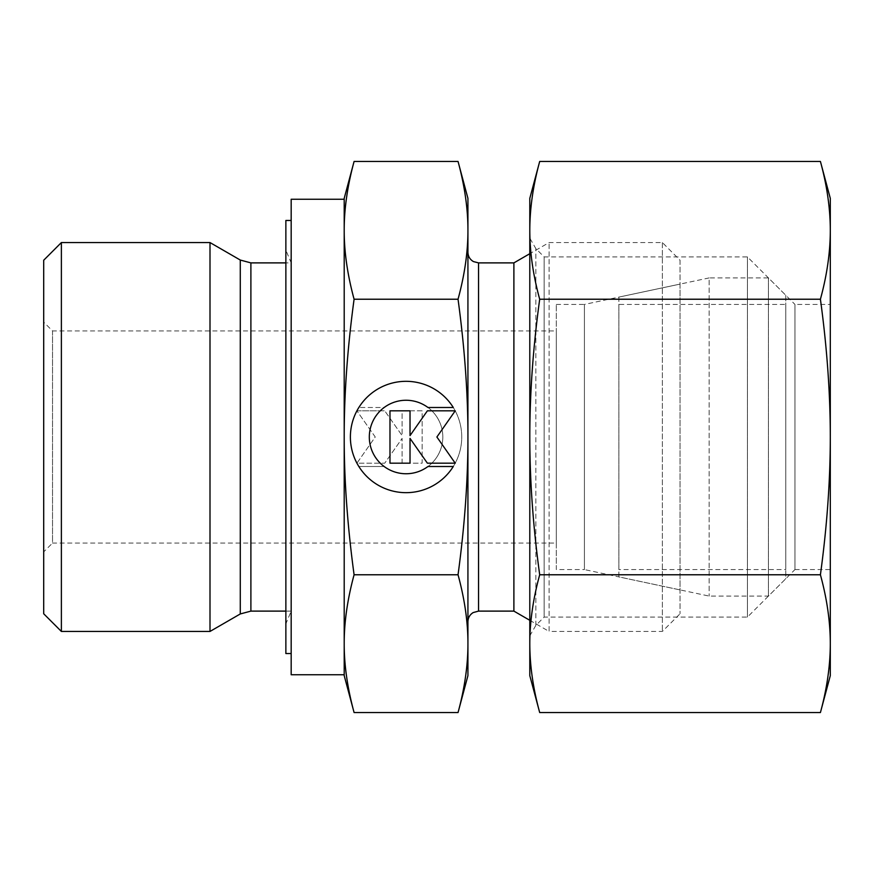 <?xml version="1.0" encoding="UTF-8"?>
<svg xmlns="http://www.w3.org/2000/svg" width="874" height="874" viewBox="0 0 874 874"><rect width="100%" height="100%" fill="white"/><g stroke="black" fill="none" stroke-linecap="round" stroke-linejoin="round"><path stroke-width="0.66" stroke-dasharray="4.37 3.28" d="M61.377 242.557L61.377 631.443M43.7 260.233L43.7 613.766M210 242.557L210 631.443M285.864 250.161L285.864 623.839L285.864 250.161L291.173 262.888L291.173 611.112L291.173 262.888L285.864 262.888M285.864 611.112L291.173 611.112L285.864 623.839M344.203 199.25L344.203 674.75M291.173 199.25L291.173 674.75M458.042 712.55C464.695 688.013 467.983 665.048 467.929 643.657C467.983 622.266 464.695 599.302 458.042 574.775C464.695 525.711 467.983 479.782 467.929 437L467.929 621.72L467.929 437C467.983 394.218 464.695 348.289 458.042 299.225C464.695 274.698 467.983 251.734 467.929 230.343C467.983 208.952 464.695 185.987 458.042 161.45M513.89 262.888L513.89 611.112M680.048 260.233L680.048 613.766L680.048 260.233L662.372 242.557L549.101 242.557L529.797 253.7M529.797 620.3L549.101 631.443L549.101 242.557L549.101 631.443L662.372 631.443L680.048 613.766M662.372 242.557L662.372 631.443L662.372 242.557M52.538 330.94L52.538 543.06L43.7 551.898L43.7 322.102L52.538 330.94L556.312 330.94L556.312 543.06L52.538 543.06L52.538 330.94M556.312 304.425L584.411 304.425L584.411 569.575L556.312 569.575L556.312 304.425L556.312 569.575M680.048 284.094L680.048 589.906L584.411 569.575L584.411 304.425L680.048 284.094L680.048 589.906M467.929 198.365L467.929 675.635M354.09 161.45C347.437 185.987 344.148 208.952 344.203 230.343C344.148 251.734 347.437 274.698 354.09 299.225C347.437 348.289 344.148 394.218 344.203 437C344.148 479.782 347.437 525.711 354.09 574.775C347.437 599.302 344.148 622.266 344.203 643.657L344.203 675.635M344.203 198.365L344.203 643.657C344.148 665.048 347.437 688.013 354.09 712.55M291.173 220.467L291.173 653.534L291.173 220.467M285.864 220.467L285.864 653.534M358.853 466.508A55.685 55.685 0 0 0 453.278 466.508L427.965 466.508A36.752 36.752 0 0 0 435.58 415.095A36.752 36.752 0 0 0 384.167 407.492A36.752 36.752 0 0 1 427.965 407.492L453.278 407.492A55.685 55.685 0 0 1 435.58 484.218A55.685 55.685 0 0 1 358.853 466.508A55.685 55.685 0 0 0 435.58 484.218A55.685 55.685 0 0 0 453.278 407.492A55.685 55.685 0 0 0 358.853 407.492A55.685 55.685 0 0 1 453.278 407.492A55.685 55.685 0 0 0 376.552 389.782A55.685 55.685 0 0 0 358.853 466.508L384.167 466.508L358.853 466.508M384.167 407.492A36.752 36.752 0 0 1 435.58 415.095A36.752 36.752 0 0 1 384.167 466.508A36.752 36.752 0 0 0 427.965 466.508A36.752 36.752 0 0 1 376.552 458.905A36.752 36.752 0 0 1 384.167 407.492L358.853 407.492L384.167 407.492M356.92 410.835L384.757 410.835L356.92 410.835L375.241 437L356.92 463.165L384.757 463.165L402.106 438.398L402.106 463.165L422.153 463.165L422.153 410.835L402.106 410.835L402.106 435.602L384.757 410.835L402.106 435.602L402.106 410.835L422.153 410.835L422.153 463.165L402.106 463.165L402.106 438.398L384.757 463.165L356.92 463.165L375.241 437L356.92 410.835M389.979 463.165L410.026 463.165L410.026 438.398L427.375 463.165L455.212 463.165L436.891 437L455.212 410.835L427.375 410.835L410.026 435.602L410.026 410.835L389.979 410.835L389.979 463.165M458.042 299.225L354.09 299.225M458.042 574.775L354.09 574.775M556.312 543.06L556.312 330.94M43.7 322.102L43.7 551.898M467.929 437L467.929 252.28L467.929 437M344.203 643.657L344.203 230.343M709.153 277.91L618.879 297.105L618.879 576.895L709.153 596.09L768.432 596.09L785.759 578.763L785.759 295.237L768.432 277.91L709.153 277.91L709.153 596.09L709.153 277.91M768.432 277.91L768.432 596.09L768.432 277.91M785.759 295.237L785.759 578.763M618.879 569.575L618.879 304.425L618.879 569.575L785.759 569.575L785.759 304.425L618.879 304.425M785.759 304.425L785.759 569.575M618.879 576.895L618.879 297.105M529.797 635.857L535.838 625.402L544.152 617.088L747.434 617.088L794.947 569.575L794.947 304.425L747.434 256.912L544.152 256.912L535.838 248.598L529.797 238.143L529.797 635.857L529.797 238.143M794.947 569.575L830.3 569.575L830.3 304.425L794.947 304.425L794.947 569.575M747.434 617.088L747.434 256.912L747.434 617.088M544.152 617.088L544.152 256.912L544.152 617.088M535.838 625.402L535.838 248.598L535.838 625.402M830.3 198.365L830.3 230.343C830.278 208.427 826.979 185.463 820.413 161.45M820.413 712.55C826.979 688.537 830.278 665.573 830.3 643.657L830.3 675.635M539.695 161.45C533.118 185.463 529.819 208.427 529.797 230.343C529.819 252.258 533.118 275.223 539.695 299.225C533.118 347.24 529.819 393.169 529.797 437C529.819 480.831 533.118 526.76 539.695 574.775C533.118 598.777 529.819 621.742 529.797 643.657L529.797 675.635M529.797 198.365L529.797 643.657C529.819 665.573 533.118 688.537 539.695 712.55M820.413 299.225C826.979 275.223 830.278 252.258 830.3 230.343L830.3 437C830.278 393.169 826.979 347.24 820.413 299.225L539.695 299.225M820.413 574.775C826.979 526.76 830.278 480.831 830.3 437L830.3 643.657C830.278 621.742 826.979 598.777 820.413 574.775L539.695 574.775M830.3 304.425L830.3 569.575M240.284 260.048L240.284 613.952M250.893 262.888L250.893 611.112M478.537 262.888L478.537 611.112"/><path stroke-width="1.31" d="M61.377 242.557L43.7 260.233L43.7 613.766L61.377 631.443L210 631.443L240.284 613.952L240.284 260.048L210 242.557L61.377 242.557L61.377 631.443M285.864 262.888L250.893 262.888L240.284 260.048M240.284 613.952L250.893 611.112L285.864 611.112M344.203 199.25L291.173 199.25L291.173 674.75L344.203 674.75L344.203 643.657C344.148 622.266 347.437 599.302 354.09 574.775C347.437 525.711 344.148 479.782 344.203 437C344.148 394.218 347.437 348.289 354.09 299.225C347.437 274.698 344.148 251.734 344.203 230.343C344.148 208.952 347.437 185.987 354.09 161.45L344.203 198.365L344.203 230.343L344.203 199.25M529.797 253.7L513.89 262.888L478.537 262.888L473.435 261.577C469.906 259.48 468.082 256.377 467.929 252.28M478.537 262.888L478.537 611.112L513.89 611.112L529.797 620.3M458.042 299.225C464.695 348.289 467.983 394.218 467.929 437L467.929 198.365L458.042 161.45C464.695 185.987 467.983 208.952 467.929 230.343C467.983 251.734 464.695 274.698 458.042 299.225L354.09 299.225M458.042 712.55L467.929 675.635L467.929 643.657C467.983 665.048 464.695 688.013 458.042 712.55L354.09 712.55C347.437 688.013 344.148 665.048 344.203 643.657L344.203 230.343M344.203 643.657L344.203 675.635L354.09 712.55M291.173 220.467L285.864 220.467L285.864 653.534L291.173 653.534M453.278 466.508A55.685 55.685 0 0 1 358.853 466.508A55.685 55.685 0 0 1 376.552 389.782A55.685 55.685 0 0 1 453.278 407.492L427.965 407.492A36.752 36.752 0 0 0 376.552 458.905A36.752 36.752 0 0 0 427.965 466.508L453.278 466.508M410.026 463.165L389.979 463.165L389.979 410.835L410.026 410.835L410.026 435.602L427.375 410.835L455.212 410.835L436.891 437L455.212 463.165L427.375 463.165L410.026 438.398L410.026 463.165M458.042 574.775C464.695 599.302 467.983 622.266 467.929 643.657L467.929 437C467.983 479.782 464.695 525.711 458.042 574.775L354.09 574.775M458.042 161.45L354.09 161.45M513.89 611.112L513.89 262.888M210 631.443L210 242.557M820.413 299.225C826.979 347.24 830.278 393.169 830.3 437L830.3 198.365L820.413 161.45C826.979 185.463 830.278 208.427 830.3 230.343C830.278 252.258 826.979 275.223 820.413 299.225L539.695 299.225C533.118 275.223 529.819 252.258 529.797 230.343C529.819 208.427 533.118 185.463 539.695 161.45L529.797 198.365L529.797 437C529.819 393.169 533.118 347.24 539.695 299.225M820.413 712.55L830.3 675.635L830.3 643.657C830.278 665.573 826.979 688.537 820.413 712.55L539.695 712.55C533.118 688.537 529.819 665.573 529.797 643.657C529.819 621.742 533.118 598.777 539.695 574.775C533.118 526.76 529.819 480.831 529.797 437L529.797 675.635L539.695 712.55M820.413 574.775C826.979 598.777 830.278 621.742 830.3 643.657L830.3 437C830.278 480.831 826.979 526.76 820.413 574.775L539.695 574.775M820.413 161.45L539.695 161.45M250.893 611.112L250.893 262.888M478.537 611.112L473.14 612.587C469.797 614.717 468.06 617.754 467.929 621.72"/></g></svg>

